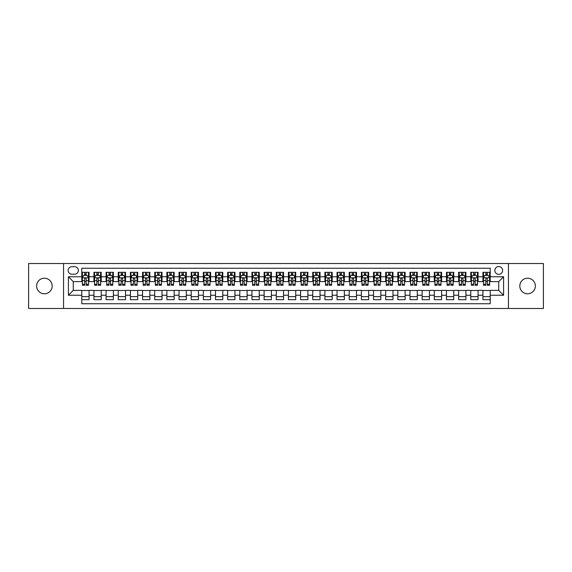 <?xml version="1.0" encoding="UTF-8"?>
<svg xmlns="http://www.w3.org/2000/svg" width="572" height="572" viewBox="0 0 572 572"><rect width="100%" height="100%" fill="white"/><g stroke="black" fill="none" stroke-linecap="round" stroke-linejoin="round"><path stroke-width="0.86" d="M527.598 278.221A7.779 7.779 0 0 0 519.819 286A7.779 7.779 0 0 0 527.598 293.779A7.779 7.779 0 0 0 535.378 286A7.779 7.779 0 0 0 527.598 278.221M44.401 278.221A7.779 7.779 0 0 0 36.622 286A7.779 7.779 0 0 0 44.401 293.779A7.779 7.779 0 0 0 52.181 286A7.779 7.779 0 0 0 44.401 278.221M498.727 266.552A3.89 3.89 0 0 0 494.837 270.442A3.89 3.89 0 0 0 498.727 274.331A3.89 3.89 0 0 0 502.616 270.442A3.89 3.89 0 0 0 498.727 266.552M508.451 308.487L543.4 308.487L543.4 263.513L508.451 263.513L508.451 308.487L63.549 308.487L63.549 263.513L28.6 263.513L28.6 308.487L63.549 308.487M490.218 272.322L482.925 272.322L482.925 276.762L478.063 276.762L478.063 281.624L482.925 281.624L482.925 276.762M478.063 276.762L478.063 272.322L470.77 272.322L470.77 276.762L465.908 276.762L465.908 281.624L470.77 281.624L470.77 276.762M465.908 276.762L465.908 272.322L458.615 272.322L458.615 276.762L453.753 276.762L453.753 281.624L458.615 281.624L458.615 276.762M453.753 276.762L453.753 272.322L446.46 272.322L446.46 276.762L441.598 276.762L441.598 281.624L446.46 281.624L446.46 276.762M441.598 276.762L441.598 272.322L434.298 272.322L434.298 276.762L429.436 276.762L429.436 281.624L434.298 281.624L434.298 276.762M429.436 276.762L429.436 272.322L422.143 272.322L422.143 276.762L417.281 276.762L417.281 281.624L422.143 281.624L422.143 276.762M417.281 276.762L417.281 272.322L409.988 272.322L409.988 276.762L405.126 276.762L405.126 281.624L409.988 281.624L409.988 276.762M405.126 276.762L405.126 272.322L397.833 272.322L397.833 276.762L392.971 276.762L392.971 281.624L397.833 281.624L397.833 276.762M392.971 276.762L392.971 272.322L385.678 272.322L385.678 276.762L380.816 276.762L380.816 281.624L385.678 281.624L385.678 276.762M380.816 276.762L380.816 272.322L373.523 272.322L373.523 276.762L368.661 276.762L368.661 281.624L373.523 281.624L373.523 276.762M368.661 276.762L368.661 272.322L361.368 272.322L361.368 276.762L356.506 276.762L356.506 281.624L361.368 281.624L361.368 276.762M356.506 276.762L356.506 272.322L349.213 272.322L349.213 276.762L344.351 276.762L344.351 281.624L349.213 281.624L349.213 276.762M344.351 276.762L344.351 272.322L337.051 272.322L337.051 276.762L332.189 276.762L332.189 281.624L337.051 281.624L337.051 276.762M332.189 276.762L332.189 272.322L324.896 272.322L324.896 276.762L320.034 276.762L320.034 281.624L324.896 281.624L324.896 276.762M320.034 276.762L320.034 272.322L312.741 272.322L312.741 276.762L307.879 276.762L307.879 281.624L312.741 281.624L312.741 276.762M307.879 276.762L307.879 272.322L300.586 272.322L300.586 276.762L295.724 276.762L295.724 281.624L300.586 281.624L300.586 276.762M295.724 276.762L295.724 272.322L288.431 272.322L288.431 276.762L283.569 276.762L283.569 281.624L288.431 281.624L288.431 276.762M283.569 276.762L283.569 272.322L276.276 272.322L276.276 276.762L271.414 276.762L271.414 281.624L276.276 281.624L276.276 276.762M271.414 276.762L271.414 272.322L264.121 272.322L264.121 276.762L259.259 276.762L259.259 281.624L264.121 281.624L264.121 276.762M259.259 276.762L259.259 272.322L251.966 272.322L251.966 276.762L247.104 276.762L247.104 281.624L251.966 281.624L251.966 276.762M247.104 276.762L247.104 272.322L239.811 272.322L239.811 276.762L234.949 276.762L234.949 281.624L239.811 281.624L239.811 276.762M234.949 276.762L234.949 272.322L227.649 272.322L227.649 276.762L222.787 276.762L222.787 281.624L227.649 281.624L227.649 276.762M222.787 276.762L222.787 272.322L215.494 272.322L215.494 276.762L210.632 276.762L210.632 281.624L215.494 281.624L215.494 276.762M210.632 276.762L210.632 272.322L203.339 272.322L203.339 276.762L198.477 276.762L198.477 281.624L203.339 281.624L203.339 276.762M198.477 276.762L198.477 272.322L191.184 272.322L191.184 276.762L186.322 276.762L186.322 281.624L191.184 281.624L191.184 276.762M186.322 276.762L186.322 272.322L179.029 272.322L179.029 276.762L174.167 276.762L174.167 281.624L179.029 281.624L179.029 276.762M174.167 276.762L174.167 272.322L166.874 272.322L166.874 276.762L162.012 276.762L162.012 281.624L166.874 281.624L166.874 276.762M162.012 276.762L162.012 272.322L154.719 272.322L154.719 276.762L149.857 276.762L149.857 281.624L154.719 281.624L154.719 276.762M149.857 276.762L149.857 272.322L142.564 272.322L142.564 276.762L137.702 276.762L137.702 281.624L142.564 281.624L142.564 276.762M137.702 276.762L137.702 272.322L130.402 272.322L130.402 276.762L125.54 276.762L125.54 281.624L130.402 281.624L130.402 276.762M125.54 276.762L125.54 272.322L118.247 272.322L118.247 276.762L113.385 276.762L113.385 281.624L118.247 281.624L118.247 276.762M113.385 276.762L113.385 272.322L106.092 272.322L106.092 276.762L101.23 276.762L101.23 281.624L106.092 281.624L106.092 276.762M101.23 276.762L101.23 272.322L93.937 272.322L93.937 281.624L89.075 281.624L89.075 272.322L81.782 272.322M81.782 299.678L89.075 299.678L89.075 290.376L93.937 290.376L93.937 299.678L101.23 299.678L101.23 290.376L106.092 290.376L106.092 295.238L101.23 295.238M106.092 295.238L106.092 299.678L113.385 299.678L113.385 290.376L118.247 290.376L118.247 295.238L113.385 295.238M118.247 295.238L118.247 299.678L125.54 299.678L125.54 290.376L130.402 290.376L130.402 295.238L125.54 295.238M130.402 295.238L130.402 299.678L137.702 299.678L137.702 290.376L142.564 290.376L142.564 295.238L137.702 295.238M142.564 295.238L142.564 299.678L149.857 299.678L149.857 290.376L154.719 290.376L154.719 295.238L149.857 295.238M154.719 295.238L154.719 299.678L162.012 299.678L162.012 290.376L166.874 290.376L166.874 295.238L162.012 295.238M166.874 295.238L166.874 299.678L174.167 299.678L174.167 290.376L179.029 290.376L179.029 295.238L174.167 295.238M179.029 295.238L179.029 299.678L186.322 299.678L186.322 290.376L191.184 290.376L191.184 295.238L186.322 295.238M191.184 295.238L191.184 299.678L198.477 299.678L198.477 290.376L203.339 290.376L203.339 295.238L198.477 295.238M203.339 295.238L203.339 299.678L210.632 299.678L210.632 290.376L215.494 290.376L215.494 295.238L210.632 295.238M215.494 295.238L215.494 299.678L222.787 299.678L222.787 290.376L227.649 290.376L227.649 295.238L222.787 295.238M227.649 295.238L227.649 299.678L234.949 299.678L234.949 290.376L239.811 290.376L239.811 295.238L234.949 295.238M239.811 295.238L239.811 299.678L247.104 299.678L247.104 290.376L251.966 290.376L251.966 295.238L247.104 295.238M251.966 295.238L251.966 299.678L259.259 299.678L259.259 290.376L264.121 290.376L264.121 295.238L259.259 295.238M264.121 295.238L264.121 299.678L271.414 299.678L271.414 290.376L276.276 290.376L276.276 295.238L271.414 295.238M276.276 295.238L276.276 299.678L283.569 299.678L283.569 290.376L288.431 290.376L288.431 295.238L283.569 295.238M288.431 295.238L288.431 299.678L295.724 299.678L295.724 290.376L300.586 290.376L300.586 295.238L295.724 295.238M300.586 295.238L300.586 299.678L307.879 299.678L307.879 290.376L312.741 290.376L312.741 295.238L307.879 295.238M312.741 295.238L312.741 299.678L320.034 299.678L320.034 290.376L324.896 290.376L324.896 295.238L320.034 295.238M324.896 295.238L324.896 299.678L332.189 299.678L332.189 290.376L337.051 290.376L337.051 295.238L332.189 295.238M337.051 295.238L337.051 299.678L344.351 299.678L344.351 290.376L349.213 290.376L349.213 295.238L344.351 295.238M349.213 295.238L349.213 299.678L356.506 299.678L356.506 290.376L361.368 290.376L361.368 295.238L356.506 295.238M361.368 295.238L361.368 299.678L368.661 299.678L368.661 290.376L373.523 290.376L373.523 295.238L368.661 295.238M373.523 295.238L373.523 299.678L380.816 299.678L380.816 290.376L385.678 290.376L385.678 295.238L380.816 295.238M385.678 295.238L385.678 299.678L392.971 299.678L392.971 290.376L397.833 290.376L397.833 295.238L392.971 295.238M397.833 295.238L397.833 299.678L405.126 299.678L405.126 290.376L409.988 290.376L409.988 295.238L405.126 295.238M409.988 295.238L409.988 299.678L417.281 299.678L417.281 290.376L422.143 290.376L422.143 295.238L417.281 295.238M422.143 295.238L422.143 299.678L429.436 299.678L429.436 290.376L434.298 290.376L434.298 295.238L429.436 295.238M434.298 295.238L434.298 299.678L441.598 299.678L441.598 290.376L446.46 290.376L446.46 295.238L441.598 295.238M446.46 295.238L446.46 299.678L453.753 299.678L453.753 290.376L458.615 290.376L458.615 295.238L453.753 295.238M458.615 295.238L458.615 299.678L465.908 299.678L465.908 290.376L470.77 290.376L470.77 295.238L465.908 295.238M470.77 295.238L470.77 299.678L478.063 299.678L478.063 290.376L482.925 290.376L482.925 295.238L478.063 295.238M71.936 274.21L74.61 274.21A3.768 3.768 0 0 0 78.378 270.442A3.768 3.768 0 0 0 74.61 266.674L71.936 266.674A3.768 3.768 0 0 0 68.168 270.442A3.768 3.768 0 0 0 71.936 274.21M508.451 263.513L63.549 263.513M490.218 276.762L490.218 268.254L81.782 268.254L81.782 281.624L73.273 281.624L73.273 290.376L81.782 290.376L81.782 303.746L490.218 303.746L490.218 290.376L498.727 290.376L498.727 281.624L490.218 281.624L490.218 276.762L503.589 276.762L503.589 295.238L490.218 295.238M81.782 295.238L68.411 295.238L68.411 276.762L81.782 276.762M482.925 295.238L482.925 299.678L490.218 299.678M81.782 275.361L82.389 275.361M84.699 275.361L86.157 275.361M88.467 275.361L89.075 275.361M81.782 281.503L82.389 281.503M84.699 281.503L86.157 281.503M88.467 281.503L89.075 281.503M81.782 290.497L89.075 290.497M81.782 296.639L89.075 296.639M93.937 281.503L94.544 281.503M96.854 281.503L98.312 281.503M100.622 281.503L101.23 281.503M93.937 275.361L94.544 275.361M96.854 275.361L98.312 275.361M100.622 275.361L101.23 275.361M93.937 290.497L101.23 290.497M93.937 296.639L101.23 296.639M106.092 290.497L113.385 290.497M106.092 296.639L113.385 296.639M106.092 275.361L106.699 275.361M109.009 275.361L110.468 275.361M112.777 275.361L113.385 275.361M106.092 281.503L106.699 281.503M109.009 281.503L110.468 281.503M112.777 281.503L113.385 281.503M118.247 290.497L125.54 290.497M118.247 296.639L125.54 296.639M118.247 275.361L118.854 275.361M121.164 275.361L122.622 275.361M124.932 275.361L125.54 275.361M118.247 281.503L118.854 281.503M121.164 281.503L122.622 281.503M124.932 281.503L125.54 281.503M130.402 290.497L137.702 290.497M130.402 296.639L137.702 296.639M130.402 275.361L131.009 275.361M133.326 275.361L134.785 275.361M137.094 275.361L137.702 275.361M130.402 281.503L131.009 281.503M133.326 281.503L134.785 281.503M137.094 281.503L137.702 281.503M142.564 290.497L149.857 290.497M142.564 296.639L149.857 296.639M142.564 275.361L143.172 275.361M145.481 275.361L146.94 275.361M149.249 275.361L149.857 275.361M142.564 281.503L143.172 281.503M145.481 281.503L146.94 281.503M149.249 281.503L149.857 281.503M154.719 290.497L162.012 290.497M154.719 296.639L162.012 296.639M154.719 275.361L155.327 275.361M157.636 275.361L159.095 275.361M161.404 275.361L162.012 275.361M154.719 281.503L155.327 281.503M157.636 281.503L159.095 281.503M161.404 281.503L162.012 281.503M166.874 290.497L174.167 290.497M166.874 296.639L174.167 296.639M166.874 275.361L167.482 275.361M169.791 275.361L171.25 275.361M173.559 275.361L174.167 275.361M166.874 281.503L167.482 281.503M169.791 281.503L171.25 281.503M173.559 281.503L174.167 281.503M179.029 290.497L186.322 290.497M179.029 296.639L186.322 296.639M179.029 275.361L179.637 275.361M181.946 275.361L183.405 275.361M185.714 275.361L186.322 275.361M179.029 281.503L179.637 281.503M181.946 281.503L183.405 281.503M185.714 281.503L186.322 281.503M191.184 290.497L198.477 290.497M191.184 296.639L198.477 296.639M191.184 275.361L191.792 275.361M194.101 275.361L195.56 275.361M197.869 275.361L198.477 275.361M191.184 281.503L191.792 281.503M194.101 281.503L195.56 281.503M197.869 281.503L198.477 281.503M203.339 290.497L210.632 290.497M203.339 296.639L210.632 296.639M203.339 275.361L203.947 275.361M206.256 275.361L207.715 275.361M210.024 275.361L210.632 275.361M203.339 281.503L203.947 281.503M206.256 281.503L207.715 281.503M210.024 281.503L210.632 281.503M215.494 290.497L222.787 290.497M215.494 296.639L222.787 296.639M215.494 275.361L216.102 275.361M218.411 275.361L219.87 275.361M222.179 275.361L222.787 275.361M215.494 281.503L216.102 281.503M218.411 281.503L219.87 281.503M222.179 281.503L222.787 281.503M227.649 290.497L234.949 290.497M227.649 296.639L234.949 296.639M227.649 275.361L228.257 275.361M230.566 275.361L232.025 275.361M234.334 275.361L234.949 275.361M227.649 281.503L228.257 281.503M230.566 281.503L232.025 281.503M234.334 281.503L234.949 281.503M239.811 290.497L247.104 290.497M239.811 296.639L247.104 296.639M239.811 275.361L240.419 275.361M242.728 275.361L244.187 275.361M246.496 275.361L247.104 275.361M239.811 281.503L240.419 281.503M242.728 281.503L244.187 281.503M246.496 281.503L247.104 281.503M251.966 290.497L259.259 290.497M251.966 296.639L259.259 296.639M251.966 275.361L252.574 275.361M254.883 275.361L256.342 275.361M258.651 275.361L259.259 275.361M251.966 281.503L252.574 281.503M254.883 281.503L256.342 281.503M258.651 281.503L259.259 281.503M264.121 290.497L271.414 290.497M264.121 296.639L271.414 296.639M264.121 275.361L264.729 275.361M267.038 275.361L268.497 275.361M270.806 275.361L271.414 275.361M264.121 281.503L264.729 281.503M267.038 281.503L268.497 281.503M270.806 281.503L271.414 281.503M276.276 290.497L283.569 290.497M276.276 296.639L283.569 296.639M276.276 275.361L276.884 275.361M279.193 275.361L280.652 275.361M282.961 275.361L283.569 275.361M276.276 281.503L276.884 281.503M279.193 281.503L280.652 281.503M282.961 281.503L283.569 281.503M288.431 290.497L295.724 290.497M288.431 296.639L295.724 296.639M288.431 275.361L289.039 275.361M291.348 275.361L292.807 275.361M295.116 275.361L295.724 275.361M288.431 281.503L289.039 281.503M291.348 281.503L292.807 281.503M295.116 281.503L295.724 281.503M300.586 290.497L307.879 290.497M300.586 296.639L307.879 296.639M300.586 275.361L301.194 275.361M303.503 275.361L304.962 275.361M307.271 275.361L307.879 275.361M300.586 281.503L301.194 281.503M303.503 281.503L304.962 281.503M307.271 281.503L307.879 281.503M312.741 290.497L320.034 290.497M312.741 296.639L320.034 296.639M312.741 275.361L313.349 275.361M315.658 275.361L317.117 275.361M319.426 275.361L320.034 275.361M312.741 281.503L313.349 281.503M315.658 281.503L317.117 281.503M319.426 281.503L320.034 281.503M324.896 290.497L332.189 290.497M324.896 296.639L332.189 296.639M324.896 275.361L325.504 275.361M327.813 275.361L329.272 275.361M331.581 275.361L332.189 275.361M324.896 281.503L325.504 281.503M327.813 281.503L329.272 281.503M331.581 281.503L332.189 281.503M337.051 290.497L344.351 290.497M337.051 296.639L344.351 296.639M337.051 275.361L337.666 275.361M339.975 275.361L341.434 275.361M343.743 275.361L344.351 275.361M337.051 281.503L337.666 281.503M339.975 281.503L341.434 281.503M343.743 281.503L344.351 281.503M349.213 290.497L356.506 290.497M349.213 296.639L356.506 296.639M349.213 275.361L349.821 275.361M352.13 275.361L353.589 275.361M355.898 275.361L356.506 275.361M349.213 281.503L349.821 281.503M352.13 281.503L353.589 281.503M355.898 281.503L356.506 281.503M361.368 290.497L368.661 290.497M361.368 296.639L368.661 296.639M361.368 275.361L361.976 275.361M364.285 275.361L365.744 275.361M368.053 275.361L368.661 275.361M361.368 281.503L361.976 281.503M364.285 281.503L365.744 281.503M368.053 281.503L368.661 281.503M373.523 290.497L380.816 290.497M373.523 296.639L380.816 296.639M373.523 275.361L374.131 275.361M376.44 275.361L377.899 275.361M380.208 275.361L380.816 275.361M373.523 281.503L374.131 281.503M376.44 281.503L377.899 281.503M380.208 281.503L380.816 281.503M385.678 290.497L392.971 290.497M385.678 296.639L392.971 296.639M385.678 275.361L386.286 275.361M388.595 275.361L390.054 275.361M392.363 275.361L392.971 275.361M385.678 281.503L386.286 281.503M388.595 281.503L390.054 281.503M392.363 281.503L392.971 281.503M397.833 290.497L405.126 290.497M397.833 296.639L405.126 296.639M397.833 275.361L398.441 275.361M400.75 275.361L402.209 275.361M404.518 275.361L405.126 275.361M397.833 281.503L398.441 281.503M400.75 281.503L402.209 281.503M404.518 281.503L405.126 281.503M409.988 290.497L417.281 290.497M409.988 296.639L417.281 296.639M409.988 275.361L410.596 275.361M412.905 275.361L414.364 275.361M416.673 275.361L417.281 275.361M409.988 281.503L410.596 281.503M412.905 281.503L414.364 281.503M416.673 281.503L417.281 281.503M422.143 290.497L429.436 290.497M422.143 296.639L429.436 296.639M422.143 275.361L422.751 275.361M425.06 275.361L426.519 275.361M428.828 275.361L429.436 275.361M422.143 281.503L422.751 281.503M425.06 281.503L426.519 281.503M428.828 281.503L429.436 281.503M434.298 290.497L441.598 290.497M434.298 296.639L441.598 296.639M434.298 275.361L434.906 275.361M437.215 275.361L438.674 275.361M440.991 275.361L441.598 275.361M434.298 281.503L434.906 281.503M437.215 281.503L438.674 281.503M440.991 281.503L441.598 281.503M446.46 290.497L453.753 290.497M446.46 296.639L453.753 296.639M446.46 275.361L447.068 275.361M449.377 275.361L450.836 275.361M453.146 275.361L453.753 275.361M446.46 281.503L447.068 281.503M449.377 281.503L450.836 281.503M453.146 281.503L453.753 281.503M458.615 290.497L465.908 290.497M458.615 296.639L465.908 296.639M458.615 275.361L459.223 275.361M461.532 275.361L462.991 275.361M465.301 275.361L465.908 275.361M458.615 281.503L459.223 281.503M461.532 281.503L462.991 281.503M465.301 281.503L465.908 281.503M470.77 290.497L478.063 290.497M470.77 296.639L478.063 296.639M470.77 275.361L471.378 275.361M473.688 275.361L475.146 275.361M477.456 275.361L478.063 275.361M470.77 281.503L471.378 281.503M473.688 281.503L475.146 281.503M477.456 281.503L478.063 281.503M482.925 290.497L490.218 290.497M482.925 296.639L490.218 296.639M482.925 275.361L483.533 275.361M485.842 275.361L487.301 275.361M489.611 275.361L490.218 275.361M482.925 281.503L483.533 281.503M485.842 281.503L487.301 281.503M489.611 281.503L490.218 281.503M73.273 281.624L68.411 276.762M73.273 290.376L68.411 295.238M503.589 276.762L498.727 281.624M503.589 295.238L498.727 290.376M86.157 273.902L84.699 273.902M88.467 284.277L86.157 284.277L86.157 285.271L88.467 285.271L88.467 277.856L87.251 275.425L83.605 275.425L82.389 277.856L82.389 285.271L84.699 285.271L84.699 284.277L82.389 284.277M82.389 277.856L82.389 272.322M88.467 277.856L88.467 272.322M84.699 275.425L84.699 272.322M86.157 272.322L86.157 275.425M86.157 284.277L86.157 278.764C85.671 277.828 85.185 277.828 84.699 278.764L84.699 284.277M98.312 273.902L96.854 273.902M100.622 284.277L98.312 284.277L98.312 285.271L100.622 285.271L100.622 277.856L99.406 275.425L95.76 275.425L94.544 277.856L94.544 285.271L96.854 285.271L96.854 284.277L94.544 284.277M94.544 277.856L94.544 272.322M100.622 277.856L100.622 272.322M96.854 275.425L96.854 272.322M98.312 272.322L98.312 275.425M98.312 284.277L98.312 278.764C97.826 277.828 97.34 277.828 96.854 278.764L96.854 284.277M110.468 273.902L109.009 273.902M112.777 284.277L110.468 284.277L110.468 285.271L112.777 285.271L112.777 277.856L111.561 275.425L107.915 275.425L106.699 277.856L106.699 285.271L109.009 285.271L109.009 284.277L106.699 284.277M106.699 277.856L106.699 272.322M112.777 277.856L112.777 272.322M109.009 275.425L109.009 272.322M110.468 272.322L110.468 275.425M110.468 284.277L110.468 278.764C109.981 277.828 109.495 277.828 109.009 278.764L109.009 284.277M122.622 273.902L121.164 273.902M124.932 284.277L122.622 284.277L122.622 285.271L124.932 285.271L124.932 277.856L123.716 275.425L120.07 275.425L118.854 277.856L118.854 285.271L121.164 285.271L121.164 284.277L118.854 284.277M118.854 277.856L118.854 272.322M124.932 277.856L124.932 272.322M121.164 275.425L121.164 272.322M122.622 272.322L122.622 275.425M122.622 284.277L122.622 278.764C122.143 277.828 121.65 277.828 121.164 278.764L121.164 284.277M134.785 273.902L133.326 273.902M137.094 284.277L134.785 284.277L134.785 285.271L137.094 285.271L137.094 277.856L135.879 275.425L132.232 275.425L131.009 277.856L131.009 285.271L133.326 285.271L133.326 284.277L131.009 284.277M131.009 277.856L131.009 272.322M137.094 277.856L137.094 272.322M133.326 275.425L133.326 272.322M134.785 272.322L134.785 275.425M134.785 284.277L134.785 278.764C134.298 277.828 133.812 277.828 133.326 278.764L133.326 284.277M146.94 273.902L145.481 273.902M149.249 284.277L146.94 284.277L146.94 285.271L149.249 285.271L149.249 277.856L148.034 275.425L144.387 275.425L143.172 277.856L143.172 285.271L145.481 285.271L145.481 284.277L143.172 284.277M143.172 277.856L143.172 272.322M149.249 277.856L149.249 272.322M145.481 275.425L145.481 272.322M146.94 272.322L146.94 275.425M146.94 284.277L146.94 278.764C146.453 277.828 145.967 277.828 145.481 278.764L145.481 284.277M159.095 273.902L157.636 273.902M161.404 284.277L159.095 284.277L159.095 285.271L161.404 285.271L161.404 277.856L160.189 275.425L156.542 275.425L155.327 277.856L155.327 285.271L157.636 285.271L157.636 284.277L155.327 284.277M155.327 277.856L155.327 272.322M161.404 277.856L161.404 272.322M157.636 275.425L157.636 272.322M159.095 272.322L159.095 275.425M159.095 284.277L159.095 278.764C158.608 277.828 158.122 277.828 157.636 278.764L157.636 284.277M171.25 273.902L169.791 273.902M173.559 284.277L171.25 284.277L171.25 285.271L173.559 285.271L173.559 277.856L172.344 275.425L168.697 275.425L167.482 277.856L167.482 285.271L169.791 285.271L169.791 284.277L167.482 284.277M167.482 277.856L167.482 272.322M173.559 277.856L173.559 272.322M169.791 275.425L169.791 272.322M171.25 272.322L171.25 275.425M171.25 284.277L171.25 278.764C170.763 277.828 170.277 277.828 169.791 278.764L169.791 284.277M183.405 273.902L181.946 273.902M185.714 284.277L183.405 284.277L183.405 285.271L185.714 285.271L185.714 277.856L184.499 275.425L180.852 275.425L179.637 277.856L179.637 285.271L181.946 285.271L181.946 284.277L179.637 284.277M179.637 277.856L179.637 272.322M185.714 277.856L185.714 272.322M181.946 275.425L181.946 272.322M183.405 272.322L183.405 275.425M183.405 284.277L183.405 278.764C182.918 277.828 182.432 277.828 181.946 278.764L181.946 284.277M195.56 273.902L194.101 273.902M197.869 284.277L195.56 284.277L195.56 285.271L197.869 285.271L197.869 277.856L196.654 275.425L193.007 275.425L191.792 277.856L191.792 285.271L194.101 285.271L194.101 284.277L191.792 284.277M191.792 277.856L191.792 272.322M197.869 277.856L197.869 272.322M194.101 275.425L194.101 272.322M195.56 272.322L195.56 275.425M195.56 284.277L195.56 278.764C195.073 277.828 194.587 277.828 194.101 278.764L194.101 284.277M207.715 273.902L206.256 273.902M210.024 284.277L207.715 284.277L207.715 285.271L210.024 285.271L210.024 277.856L208.809 275.425L205.162 275.425L203.947 277.856L203.947 285.271L206.256 285.271L206.256 284.277L203.947 284.277M203.947 277.856L203.947 272.322M210.024 277.856L210.024 272.322M206.256 275.425L206.256 272.322M207.715 272.322L207.715 275.425M207.715 284.277L207.715 278.764C207.228 277.828 206.742 277.828 206.256 278.764L206.256 284.277M219.87 273.902L218.411 273.902M222.179 284.277L219.87 284.277L219.87 285.271L222.179 285.271L222.179 277.856L220.964 275.425L217.317 275.425L216.102 277.856L216.102 285.271L218.411 285.271L218.411 284.277L216.102 284.277M216.102 277.856L216.102 272.322M222.179 277.856L222.179 272.322M218.411 275.425L218.411 272.322M219.87 272.322L219.87 275.425M219.87 284.277L219.87 278.764C219.383 277.828 218.897 277.828 218.411 278.764L218.411 284.277M232.025 273.902L230.566 273.902M234.334 284.277L232.025 284.277L232.025 285.271L234.334 285.271L234.334 277.856L233.119 275.425L229.472 275.425L228.257 277.856L228.257 285.271L230.566 285.271L230.566 284.277L228.257 284.277M228.257 277.856L228.257 272.322M234.334 277.856L234.334 272.322M230.566 275.425L230.566 272.322M232.025 272.322L232.025 275.425M232.025 284.277L232.025 278.764C231.546 277.828 231.059 277.828 230.566 278.764L230.566 284.277M244.187 273.902L242.728 273.902M246.496 284.277L244.187 284.277L244.187 285.271L246.496 285.271L246.496 277.856L245.281 275.425L241.634 275.425L240.419 277.856L240.419 285.271L242.728 285.271L242.728 284.277L240.419 284.277M240.419 277.856L240.419 272.322M246.496 277.856L246.496 272.322M242.728 275.425L242.728 272.322M244.187 272.322L244.187 275.425M244.187 284.277L244.187 278.764C243.701 277.828 243.214 277.828 242.728 278.764L242.728 284.277M256.342 273.902L254.883 273.902M258.651 284.277L256.342 284.277L256.342 285.271L258.651 285.271L258.651 277.856L257.436 275.425L253.789 275.425L252.574 277.856L252.574 285.271L254.883 285.271L254.883 284.277L252.574 284.277M252.574 277.856L252.574 272.322M258.651 277.856L258.651 272.322M254.883 275.425L254.883 272.322M256.342 272.322L256.342 275.425M256.342 284.277L256.342 278.764C255.856 277.828 255.369 277.828 254.883 278.764L254.883 284.277M268.497 273.902L267.038 273.902M270.806 284.277L268.497 284.277L268.497 285.271L270.806 285.271L270.806 277.856L269.591 275.425L265.944 275.425L264.729 277.856L264.729 285.271L267.038 285.271L267.038 284.277L264.729 284.277M264.729 277.856L264.729 272.322M270.806 277.856L270.806 272.322M267.038 275.425L267.038 272.322M268.497 272.322L268.497 275.425M268.497 284.277L268.497 278.764C268.011 277.828 267.524 277.828 267.038 278.764L267.038 284.277M280.652 273.902L279.193 273.902M282.961 284.277L280.652 284.277L280.652 285.271L282.961 285.271L282.961 277.856L281.746 275.425L278.099 275.425L276.884 277.856L276.884 285.271L279.193 285.271L279.193 284.277L276.884 284.277M276.884 277.856L276.884 272.322M282.961 277.856L282.961 272.322M279.193 275.425L279.193 272.322M280.652 272.322L280.652 275.425M280.652 284.277L280.652 278.764C280.166 277.828 279.679 277.828 279.193 278.764L279.193 284.277M292.807 273.902L291.348 273.902M295.116 284.277L292.807 284.277L292.807 285.271L295.116 285.271L295.116 277.856L293.901 275.425L290.254 275.425L289.039 277.856L289.039 285.271L291.348 285.271L291.348 284.277L289.039 284.277M289.039 277.856L289.039 272.322M295.116 277.856L295.116 272.322M291.348 275.425L291.348 272.322M292.807 272.322L292.807 275.425M292.807 284.277L292.807 278.764C292.321 277.828 291.834 277.828 291.348 278.764L291.348 284.277M304.962 273.902L303.503 273.902M307.271 284.277L304.962 284.277L304.962 285.271L307.271 285.271L307.271 277.856L306.056 275.425L302.409 275.425L301.194 277.856L301.194 285.271L303.503 285.271L303.503 284.277L301.194 284.277M301.194 277.856L301.194 272.322M307.271 277.856L307.271 272.322M303.503 275.425L303.503 272.322M304.962 272.322L304.962 275.425M304.962 284.277L304.962 278.764C304.476 277.828 303.989 277.828 303.503 278.764L303.503 284.277M317.117 273.902L315.658 273.902M319.426 284.277L317.117 284.277L317.117 285.271L319.426 285.271L319.426 277.856L318.211 275.425L314.564 275.425L313.349 277.856L313.349 285.271L315.658 285.271L315.658 284.277L313.349 284.277M313.349 277.856L313.349 272.322M319.426 277.856L319.426 272.322M315.658 275.425L315.658 272.322M317.117 272.322L317.117 275.425M317.117 284.277L317.117 278.764C316.631 277.828 316.144 277.828 315.658 278.764L315.658 284.277M329.272 273.902L327.813 273.902M331.581 284.277L329.272 284.277L329.272 285.271L331.581 285.271L331.581 277.856L330.366 275.425L326.719 275.425L325.504 277.856L325.504 285.271L327.813 285.271L327.813 284.277L325.504 284.277M325.504 277.856L325.504 272.322M331.581 277.856L331.581 272.322M327.813 275.425L327.813 272.322M329.272 272.322L329.272 275.425M329.272 284.277L329.272 278.764C328.793 277.828 328.307 277.828 327.813 278.764L327.813 284.277M341.434 273.902L339.975 273.902M343.743 284.277L341.434 284.277L341.434 285.271L343.743 285.271L343.743 277.856L342.528 275.425L338.881 275.425L337.666 277.856L337.666 285.271L339.975 285.271L339.975 284.277L337.666 284.277M337.666 277.856L337.666 272.322M343.743 277.856L343.743 272.322M339.975 275.425L339.975 272.322M341.434 272.322L341.434 275.425M341.434 284.277L341.434 278.764C340.948 277.828 340.462 277.828 339.975 278.764L339.975 284.277M353.589 273.902L352.13 273.902M355.898 284.277L353.589 284.277L353.589 285.271L355.898 285.271L355.898 277.856L354.683 275.425L351.036 275.425L349.821 277.856L349.821 285.271L352.13 285.271L352.13 284.277L349.821 284.277M349.821 277.856L349.821 272.322M355.898 277.856L355.898 272.322M352.13 275.425L352.13 272.322M353.589 272.322L353.589 275.425M353.589 284.277L353.589 278.764C353.103 277.828 352.617 277.828 352.13 278.764L352.13 284.277M365.744 273.902L364.285 273.902M368.053 284.277L365.744 284.277L365.744 285.271L368.053 285.271L368.053 277.856L366.838 275.425L363.191 275.425L361.976 277.856L361.976 285.271L364.285 285.271L364.285 284.277L361.976 284.277M361.976 277.856L361.976 272.322M368.053 277.856L368.053 272.322M364.285 275.425L364.285 272.322M365.744 272.322L365.744 275.425M365.744 284.277L365.744 278.764C365.258 277.828 364.772 277.828 364.285 278.764L364.285 284.277M377.899 273.902L376.44 273.902M380.208 284.277L377.899 284.277L377.899 285.271L380.208 285.271L380.208 277.856L378.993 275.425L375.346 275.425L374.131 277.856L374.131 285.271L376.44 285.271L376.44 284.277L374.131 284.277M374.131 277.856L374.131 272.322M380.208 277.856L380.208 272.322M376.44 275.425L376.44 272.322M377.899 272.322L377.899 275.425M377.899 284.277L377.899 278.764C377.413 277.828 376.927 277.828 376.44 278.764L376.44 284.277M390.054 273.902L388.595 273.902M392.363 284.277L390.054 284.277L390.054 285.271L392.363 285.271L392.363 277.856L391.148 275.425L387.501 275.425L386.286 277.856L386.286 285.271L388.595 285.271L388.595 284.277L386.286 284.277M386.286 277.856L386.286 272.322M392.363 277.856L392.363 272.322M388.595 275.425L388.595 272.322M390.054 272.322L390.054 275.425M390.054 284.277L390.054 278.764C389.568 277.828 389.082 277.828 388.595 278.764L388.595 284.277M402.209 273.902L400.75 273.902M404.518 284.277L402.209 284.277L402.209 285.271L404.518 285.271L404.518 277.856L403.303 275.425L399.656 275.425L398.441 277.856L398.441 285.271L400.75 285.271L400.75 284.277L398.441 284.277M398.441 277.856L398.441 272.322M404.518 277.856L404.518 272.322M400.75 275.425L400.75 272.322M402.209 272.322L402.209 275.425M402.209 284.277L402.209 278.764C401.723 277.828 401.237 277.828 400.75 278.764L400.75 284.277M414.364 273.902L412.905 273.902M416.673 284.277L414.364 284.277L414.364 285.271L416.673 285.271L416.673 277.856L415.458 275.425L411.811 275.425L410.596 277.856L410.596 285.271L412.905 285.271L412.905 284.277L410.596 284.277M410.596 277.856L410.596 272.322M416.673 277.856L416.673 272.322M412.905 275.425L412.905 272.322M414.364 272.322L414.364 275.425M414.364 284.277L414.364 278.764C413.878 277.828 413.392 277.828 412.905 278.764L412.905 284.277M426.519 273.902L425.06 273.902M428.828 284.277L426.519 284.277L426.519 285.271L428.828 285.271L428.828 277.856L427.613 275.425L423.966 275.425L422.751 277.856L422.751 285.271L425.06 285.271L425.06 284.277L422.751 284.277M422.751 277.856L422.751 272.322M428.828 277.856L428.828 272.322M425.06 275.425L425.06 272.322M426.519 272.322L426.519 275.425M426.519 284.277L426.519 278.764C426.033 277.828 425.547 277.828 425.06 278.764L425.06 284.277M438.674 273.902L437.215 273.902M440.991 284.277L438.674 284.277L438.674 285.271L440.991 285.271L440.991 277.856L439.768 275.425L436.121 275.425L434.906 277.856L434.906 285.271L437.215 285.271L437.215 284.277L434.906 284.277M434.906 277.856L434.906 272.322M440.991 277.856L440.991 272.322M437.215 275.425L437.215 272.322M438.674 272.322L438.674 275.425M438.674 284.277L438.674 278.764C438.195 277.828 437.709 277.828 437.215 278.764L437.215 284.277M450.836 273.902L449.377 273.902M453.146 284.277L450.836 284.277L450.836 285.271L453.146 285.271L453.146 277.856L451.93 275.425L448.284 275.425L447.068 277.856L447.068 285.271L449.377 285.271L449.377 284.277L447.068 284.277M447.068 277.856L447.068 272.322M453.146 277.856L453.146 272.322M449.377 275.425L449.377 272.322M450.836 272.322L450.836 275.425M450.836 284.277L450.836 278.764C450.35 277.828 449.864 277.828 449.377 278.764L449.377 284.277M462.991 273.902L461.532 273.902M465.301 284.277L462.991 284.277L462.991 285.271L465.301 285.271L465.301 277.856L464.085 275.425L460.439 275.425L459.223 277.856L459.223 285.271L461.532 285.271L461.532 284.277L459.223 284.277M459.223 277.856L459.223 272.322M465.301 277.856L465.301 272.322M461.532 275.425L461.532 272.322M462.991 272.322L462.991 275.425M462.991 284.277L462.991 278.764C462.505 277.828 462.019 277.828 461.532 278.764L461.532 284.277M475.146 273.902L473.688 273.902M477.456 284.277L475.146 284.277L475.146 285.271L477.456 285.271L477.456 277.856L476.24 275.425L472.594 275.425L471.378 277.856L471.378 285.271L473.688 285.271L473.688 284.277L471.378 284.277M471.378 277.856L471.378 272.322M477.456 277.856L477.456 272.322M473.688 275.425L473.688 272.322M475.146 272.322L475.146 275.425M475.146 284.277L475.146 278.764C474.66 277.828 474.174 277.828 473.688 278.764L473.688 284.277M487.301 273.902L485.842 273.902M489.611 284.277L487.301 284.277L487.301 285.271L489.611 285.271L489.611 277.856L488.395 275.425L484.749 275.425L483.533 277.856L483.533 285.271L485.842 285.271L485.842 284.277L483.533 284.277M483.533 277.856L483.533 272.322M489.611 277.856L489.611 272.322M485.842 275.425L485.842 272.322M487.301 272.322L487.301 275.425M487.301 284.277L487.301 278.764C486.815 277.828 486.329 277.828 485.842 278.764L485.842 284.277M93.937 295.238L89.075 295.238M93.937 276.762L89.075 276.762M88.438 277.792L82.418 277.792M82.389 276.09L83.269 276.09M87.587 276.09L88.467 276.09M84.699 280.673L82.389 280.673M88.467 280.673L86.157 280.673M86.157 274.682L84.699 274.682M100.593 277.792L94.573 277.792M94.544 276.09L95.424 276.09M99.742 276.09L100.622 276.09M96.854 280.673L94.544 280.673M100.622 280.673L98.312 280.673M98.312 274.682L96.854 274.682M112.748 277.792L106.735 277.792M106.699 276.09L107.579 276.09M111.897 276.09L112.777 276.09M109.009 280.673L106.699 280.673M112.777 280.673L110.468 280.673M110.468 274.682L109.009 274.682M124.903 277.792L118.89 277.792M118.854 276.09L119.741 276.09M124.052 276.09L124.932 276.09M121.164 280.673L118.854 280.673M124.932 280.673L122.622 280.673M122.622 274.682L121.164 274.682M137.058 277.792L131.045 277.792M131.009 276.09L131.896 276.09M136.207 276.09L137.094 276.09M133.326 280.673L131.009 280.673M137.094 280.673L134.785 280.673M134.785 274.682L133.326 274.682M149.213 277.792L143.2 277.792M143.172 276.09L144.051 276.09M148.362 276.09L149.249 276.09M145.481 280.673L143.172 280.673M149.249 280.673L146.94 280.673M146.94 274.682L145.481 274.682M161.375 277.792L155.355 277.792M155.327 276.09L156.206 276.09M160.525 276.09L161.404 276.09M157.636 280.673L155.327 280.673M161.404 280.673L159.095 280.673M159.095 274.682L157.636 274.682M173.53 277.792L167.51 277.792M167.482 276.09L168.361 276.09M172.68 276.09L173.559 276.09M169.791 280.673L167.482 280.673M173.559 280.673L171.25 280.673M171.25 274.682L169.791 274.682M185.685 277.792L179.665 277.792M179.637 276.09L180.516 276.09M184.835 276.09L185.714 276.09M181.946 280.673L179.637 280.673M185.714 280.673L183.405 280.673M183.405 274.682L181.946 274.682M197.84 277.792L191.82 277.792M191.792 276.09L192.671 276.09M196.99 276.09L197.869 276.09M194.101 280.673L191.792 280.673M197.869 280.673L195.56 280.673M195.56 274.682L194.101 274.682M209.995 277.792L203.975 277.792M203.947 276.09L204.826 276.09M209.145 276.09L210.024 276.09M206.256 280.673L203.947 280.673M210.024 280.673L207.715 280.673M207.715 274.682L206.256 274.682M222.15 277.792L216.137 277.792M216.102 276.09L216.988 276.09M221.3 276.09L222.179 276.09M218.411 280.673L216.102 280.673M222.179 280.673L219.87 280.673M219.87 274.682L218.411 274.682M234.305 277.792L228.292 277.792M228.257 276.09L229.143 276.09M233.455 276.09L234.334 276.09M230.566 280.673L228.257 280.673M234.334 280.673L232.025 280.673M232.025 274.682L230.566 274.682M246.46 277.792L240.447 277.792M240.419 276.09L241.298 276.09M245.61 276.09L246.496 276.09M242.728 280.673L240.419 280.673M246.496 280.673L244.187 280.673M244.187 274.682L242.728 274.682M258.615 277.792L252.602 277.792M252.574 276.09L253.453 276.09M257.765 276.09L258.651 276.09M254.883 280.673L252.574 280.673M258.651 280.673L256.342 280.673M256.342 274.682L254.883 274.682M270.778 277.792L264.757 277.792M264.729 276.09L265.608 276.09M269.927 276.09L270.806 276.09M267.038 280.673L264.729 280.673M270.806 280.673L268.497 280.673M268.497 274.682L267.038 274.682M282.933 277.792L276.912 277.792M276.884 276.09L277.763 276.09M282.082 276.09L282.961 276.09M279.193 280.673L276.884 280.673M282.961 280.673L280.652 280.673M280.652 274.682L279.193 274.682M295.088 277.792L289.067 277.792M289.039 276.09L289.918 276.09M294.237 276.09L295.116 276.09M291.348 280.673L289.039 280.673M295.116 280.673L292.807 280.673M292.807 274.682L291.348 274.682M307.243 277.792L301.222 277.792M301.194 276.09L302.073 276.09M306.392 276.09L307.271 276.09M303.503 280.673L301.194 280.673M307.271 280.673L304.962 280.673M304.962 274.682L303.503 274.682M319.398 277.792L313.385 277.792M313.349 276.09L314.235 276.09M318.547 276.09L319.426 276.09M315.658 280.673L313.349 280.673M319.426 280.673L317.117 280.673M317.117 274.682L315.658 274.682M331.553 277.792L325.539 277.792M325.504 276.09L326.39 276.09M330.702 276.09L331.581 276.09M327.813 280.673L325.504 280.673M331.581 280.673L329.272 280.673M329.272 274.682L327.813 274.682M343.708 277.792L337.695 277.792M337.666 276.09L338.545 276.09M342.857 276.09L343.743 276.09M339.975 280.673L337.666 280.673M343.743 280.673L341.434 280.673M341.434 274.682L339.975 274.682M355.863 277.792L349.849 277.792M349.821 276.09L350.7 276.09M355.012 276.09L355.898 276.09M352.13 280.673L349.821 280.673M355.898 280.673L353.589 280.673M353.589 274.682L352.13 274.682M368.025 277.792L362.005 277.792M361.976 276.09L362.855 276.09M367.174 276.09L368.053 276.09M364.285 280.673L361.976 280.673M368.053 280.673L365.744 280.673M365.744 274.682L364.285 274.682M380.18 277.792L374.159 277.792M374.131 276.09L375.01 276.09M379.329 276.09L380.208 276.09M376.44 280.673L374.131 280.673M380.208 280.673L377.899 280.673M377.899 274.682L376.44 274.682M392.335 277.792L386.314 277.792M386.286 276.09L387.165 276.09M391.484 276.09L392.363 276.09M388.595 280.673L386.286 280.673M392.363 280.673L390.054 280.673M390.054 274.682L388.595 274.682M404.49 277.792L398.469 277.792M398.441 276.09L399.32 276.09M403.639 276.09L404.518 276.09M400.75 280.673L398.441 280.673M404.518 280.673L402.209 280.673M402.209 274.682L400.75 274.682M416.645 277.792L410.624 277.792M410.596 276.09L411.475 276.09M415.794 276.09L416.673 276.09M412.905 280.673L410.596 280.673M416.673 280.673L414.364 280.673M414.364 274.682L412.905 274.682M428.8 277.792L422.787 277.792M422.751 276.09L423.637 276.09M427.949 276.09L428.828 276.09M425.06 280.673L422.751 280.673M428.828 280.673L426.519 280.673M426.519 274.682L425.06 274.682M440.955 277.792L434.942 277.792M434.906 276.09L435.792 276.09M440.104 276.09L440.991 276.09M437.215 280.673L434.906 280.673M440.991 280.673L438.674 280.673M438.674 274.682L437.215 274.682M453.11 277.792L447.097 277.792M447.068 276.09L447.947 276.09M452.259 276.09L453.146 276.09M449.377 280.673L447.068 280.673M453.146 280.673L450.836 280.673M450.836 274.682L449.377 274.682M465.265 277.792L459.252 277.792M459.223 276.09L460.102 276.09M464.421 276.09L465.301 276.09M461.532 280.673L459.223 280.673M465.301 280.673L462.991 280.673M462.991 274.682L461.532 274.682M477.427 277.792L471.407 277.792M471.378 276.09L472.257 276.09M476.576 276.09L477.456 276.09M473.688 280.673L471.378 280.673M477.456 280.673L475.146 280.673M475.146 274.682L473.688 274.682M489.582 277.792L483.562 277.792M483.533 276.09L484.412 276.09M488.731 276.09L489.611 276.09M485.842 280.673L483.533 280.673M489.611 280.673L487.301 280.673M487.301 274.682L485.842 274.682"/></g></svg>
